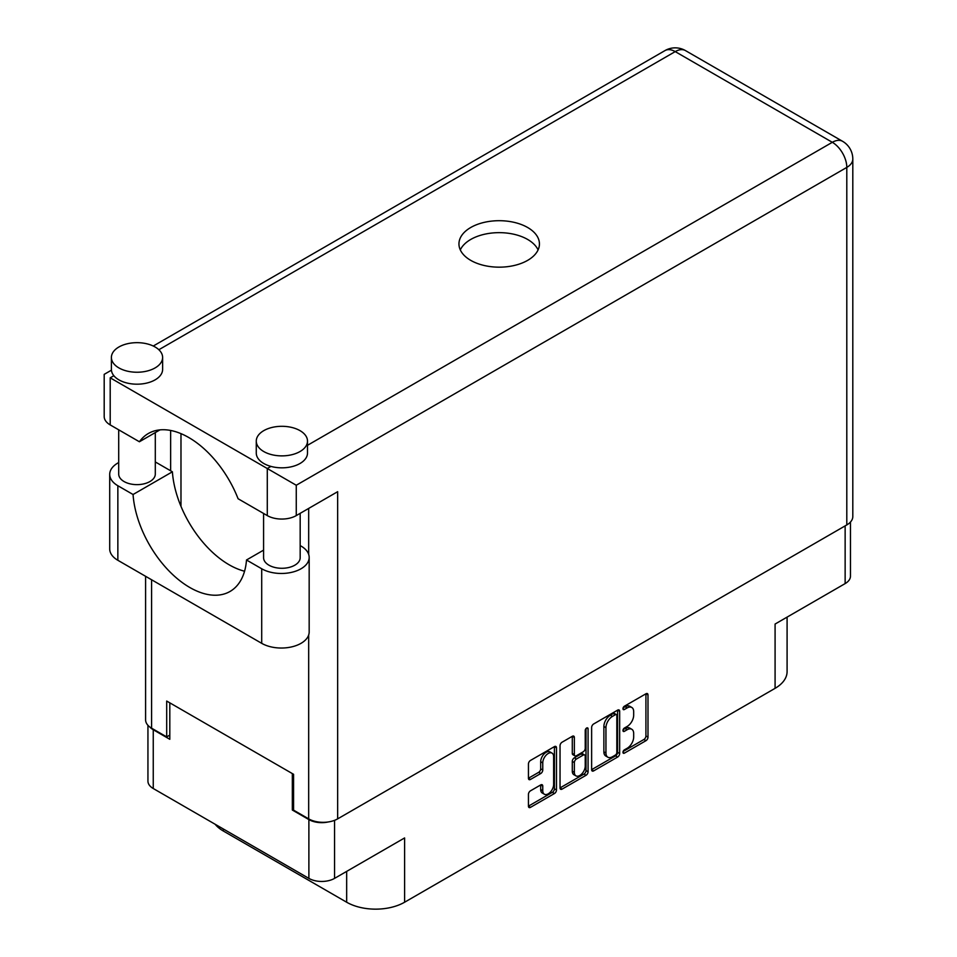 <?xml version="1.0" encoding="UTF-8"?>
<svg xmlns="http://www.w3.org/2000/svg" width="957" height="957" viewBox="0 0 957 957"><rect width="100%" height="100%" fill="white"/><g stroke="black" fill="none" stroke-linecap="round" stroke-linejoin="round"><path stroke-width="1.44" d="M552.045 753.123L549.976 751.927A7.68 4.438 120 0 0 546.136 752.31A7.68 4.438 120 0 0 540.693 761.712L542.763 762.908A7.68 4.438 120 0 1 548.205 753.494A7.68 4.438 120 0 1 552.045 753.123A7.68 4.438 120 0 1 553.636 756.64L553.636 784.429A7.68 4.438 120 0 1 550.287 792.169A7.68 4.438 120 0 1 544.366 794.226A7.68 4.438 120 0 1 542.763 790.709L542.763 786.08A2.871 1.663 120 0 0 542.176 784.764A2.871 1.663 120 0 0 540.741 784.907L530.477 790.829A2.871 1.663 120 0 0 528.443 794.346L528.443 806.189A2.871 1.663 120 0 0 529.042 807.505A2.871 1.663 120 0 0 530.477 807.361L554.45 793.52A2.871 1.663 120 0 0 556.484 790.004L556.484 747.776A2.871 1.663 120 0 0 555.885 746.46A2.871 1.663 120 0 0 554.45 746.604L530.477 760.444A2.871 1.663 120 0 0 528.443 763.961L528.443 778.28A2.871 1.663 120 0 0 529.042 779.596A2.871 1.663 120 0 0 530.477 779.453L540.741 773.531A2.871 1.663 120 0 0 542.763 770.002L542.763 762.908M586.653 728.014L588.077 728.839A2.01 1.16 120 0 0 587.658 727.918A2.01 1.16 120 0 0 586.653 728.014A2.01 1.16 120 0 0 585.229 730.478L585.229 748.314A2.871 1.663 120 0 1 583.196 751.831L576.389 755.755A2.871 1.663 120 0 1 574.954 755.898A2.871 1.663 120 0 1 574.356 754.583L574.356 737.464A2.871 1.663 120 0 0 573.769 736.148A2.871 1.663 120 0 0 572.322 736.292L574.356 737.464M591.629 727.487L591.629 769.715A2.871 1.663 120 0 0 592.227 771.031A2.871 1.663 120 0 0 593.663 770.887L617.636 757.047A2.871 1.663 120 0 0 619.658 753.53L619.658 711.302A2.871 1.663 120 0 0 619.071 709.986A2.871 1.663 120 0 0 617.636 710.13L593.663 723.971A2.871 1.663 120 0 0 591.629 727.487M627.182 748.254L624.383 749.869A2.01 1.16 120 0 0 623.067 751.64A2.01 1.16 120 0 0 623.378 753.243A2.01 1.16 120 0 0 624.383 753.147L645.975 740.682A2.871 1.663 120 0 0 647.997 737.165L647.997 694.938A2.871 1.663 120 0 0 647.411 693.622A2.871 1.663 120 0 0 645.975 693.765L624.383 706.23A2.01 1.16 120 0 0 623.067 708.001A2.01 1.16 120 0 0 623.378 709.616A2.01 1.16 120 0 0 624.383 709.52L627.182 707.905A9.199 5.311 120 0 1 631.776 707.45A9.199 5.311 120 0 1 633.678 711.661L633.678 715.178A9.199 5.311 120 0 1 627.182 726.435L624.383 728.05A2.01 1.16 120 0 0 623.067 729.82A2.01 1.16 120 0 0 623.378 731.435A2.01 1.16 120 0 0 624.383 731.327L627.182 729.724A9.199 5.311 120 0 1 631.776 729.258A9.199 5.311 120 0 1 633.678 733.469L633.678 736.986A9.199 5.311 120 0 1 627.182 748.254M560.036 787.91L583.973 774.093L586.043 775.29A2.871 1.663 120 0 0 588.077 771.773L588.077 728.839M586.043 775.29L562.07 789.13A2.871 1.663 120 0 1 560.635 789.274A2.871 1.663 120 0 1 560.036 787.958L560.036 745.73A2.871 1.663 120 0 1 562.07 742.213L572.322 736.292M850.462 522.055L850.462 576.186A18.147 10.479 180 0 1 845.139 583.591L775.086 624.048L775.086 688.334L404.608 902.224A40.984 23.662 180 0 1 346.661 902.224L346.661 871.396M404.608 902.224L404.608 837.937L334.555 878.382A18.147 10.479 180 0 1 308.884 878.382L153.252 788.52A18.147 10.479 180 0 1 147.94 781.115L147.94 725.31M223.304 828.965L223.304 830.999L346.661 902.224M223.304 830.999A40.984 23.662 180 0 1 215.122 824.24M787.085 617.109L787.085 671.599A40.984 23.662 180 0 1 775.086 688.334M293.572 809.311L292.328 810.029L308.884 819.587A18.147 10.479 0 0 0 328.095 821.991M292.328 810.029L292.328 773.591M149.914 727.081A18.147 10.479 0 0 0 153.252 729.736L169.808 739.294L169.808 702.845M631.776 729.258L629.706 728.074A9.199 5.311 120 0 0 625.112 728.528L627.182 729.724M623.115 729.677L625.112 728.528M631.776 707.45L629.706 706.254A9.199 5.311 120 0 0 625.112 706.709L627.182 707.905M623.115 707.857L625.112 706.709M623.115 751.484L643.905 739.486A2.871 1.663 120 0 0 645.927 735.969L645.927 693.789M591.629 769.667L615.566 755.851A2.871 1.663 120 0 0 617.588 752.334L617.588 710.154M615.399 755.049A2.01 1.16 120 0 0 616.822 752.585L616.822 715.525A2.01 1.16 120 0 0 616.404 714.604A2.01 1.16 120 0 0 615.399 714.7L612.444 716.41A9.199 5.311 120 0 0 605.948 727.667L605.948 753.003A9.199 5.311 120 0 0 607.851 757.214A9.199 5.311 120 0 0 612.444 756.76L615.399 755.049M616.404 714.604L614.334 713.408A2.01 1.16 120 0 0 613.329 713.515L615.399 714.7M607.851 757.214L605.781 756.018A9.199 5.311 120 0 1 603.879 751.807L603.879 726.471A9.199 5.311 120 0 1 610.375 715.214L613.329 713.515M572.286 736.304L572.286 753.386A2.871 1.663 120 0 0 572.884 754.702L574.954 755.898M586.007 728.576L586.007 770.576L588.077 771.773M574.356 772.359A7.68 4.438 120 0 0 575.947 775.876A7.68 4.438 120 0 0 581.868 773.818A7.68 4.438 120 0 0 585.229 766.078L585.229 756.281A2.871 1.663 120 0 0 584.631 754.965A2.871 1.663 120 0 0 583.196 755.109L576.389 759.045A2.871 1.663 120 0 0 574.356 762.562L574.356 772.359L572.286 771.163A7.68 4.438 120 0 0 573.877 774.68L575.947 775.876M584.631 754.965L582.562 753.769A2.871 1.663 120 0 0 581.126 753.913L583.196 755.109M572.286 771.163L572.286 761.365A2.871 1.663 120 0 1 574.32 757.848L581.126 753.913M583.973 774.093A2.871 1.663 120 0 0 586.007 770.576M544.366 794.226L542.296 793.03A7.68 4.438 120 0 1 540.693 789.513L540.693 784.931M528.443 778.232L538.671 772.335A2.871 1.663 120 0 0 540.693 768.818L540.693 761.712M528.443 806.153L552.38 792.324A2.871 1.663 120 0 0 554.414 788.807L554.414 746.627M263.582 550.131L246.499 559.989L261.704 568.769A27.801 16.054 0 0 0 301.024 568.769A27.801 16.054 0 0 0 309.171 557.417A27.801 16.054 0 0 0 301.024 546.064L300.175 545.574M261.704 568.769L261.704 643.331A27.801 16.054 0 0 0 301.024 643.331A27.801 16.054 0 0 0 309.171 631.991L309.171 557.417M118.895 346.996A25.612 14.786 0 0 0 111.395 357.451A25.612 14.786 0 0 0 127.197 371.113A25.612 14.786 0 0 0 155.118 367.907A25.612 14.786 0 0 0 162.618 357.451A25.612 14.786 0 0 0 146.804 343.79A25.612 14.786 0 0 0 118.895 346.996M111.395 357.451L111.395 369.402A25.612 14.786 0 0 0 113.847 375.718A25.612 14.786 0 0 0 155.118 379.857A25.612 14.786 0 0 0 162.618 369.402L162.618 357.451M263.773 430.638A25.612 14.786 0 0 0 256.273 441.093A25.612 14.786 0 0 0 272.075 454.754A25.612 14.786 0 0 0 299.996 451.548A25.612 14.786 0 0 0 307.496 441.093A25.612 14.786 0 0 0 291.682 427.432A25.612 14.786 0 0 0 263.773 430.638M256.273 441.093L256.273 453.044A25.612 14.786 0 0 0 270.939 466.406A25.612 14.786 0 0 0 299.996 463.499A25.612 14.786 0 0 0 307.496 453.044L307.496 441.093M527.654 260.364A40.242 23.231 0 0 0 539.437 243.927A40.242 23.231 0 0 0 514.603 222.467A40.242 23.231 0 0 0 470.736 227.503A40.242 23.231 0 0 0 458.953 243.927A40.242 23.231 0 0 0 483.799 265.4A40.242 23.231 0 0 0 527.654 260.364M460.305 249.909A40.242 23.231 180 0 1 470.736 239.453A40.242 23.231 180 0 1 509.65 233.448A40.242 23.231 180 0 1 538.085 249.909M300.175 513.347L300.175 557.716A18.291 10.563 180 0 1 294.816 565.192A18.291 10.563 180 0 1 274.874 567.477A18.291 10.563 180 0 1 263.582 557.716L263.582 513.454M155.297 432.576L155.297 474.074A18.291 10.563 180 0 1 149.938 481.538A18.291 10.563 180 0 1 129.996 483.835A18.291 10.563 180 0 1 118.704 474.074L118.704 429.813M307.496 445.304L832.315 142.306A20.492 11.831 -120 0 1 846.801 167.403A20.492 11.831 0 0 0 852.807 159.029L852.807 516.553A20.492 11.831 180 0 1 846.801 524.926L846.801 167.403L296.263 485.247L110.199 377.824C102.387 373.314 102.387 373.314 110.199 377.824L110.199 424.908L139.399 441.763L159.975 429.872M110.199 424.908A20.492 11.831 180 0 1 104.193 416.534L104.193 374.354L111.431 370.18M151.589 579.763L151.589 728.181L166.697 736.902L169.808 735.108M151.589 728.181A20.492 11.831 180 0 1 145.596 719.82L145.596 576.305M846.801 524.926L337.654 818.869A20.492 11.831 180 0 1 308.68 818.869L293.572 810.148L293.572 774.297L166.697 701.05L166.697 736.902M170.633 470.784L170.633 430.459M296.263 485.247L296.263 515.596L337.654 491.695L337.654 818.869M180.981 506.361L180.981 433.641M296.263 515.596A20.492 11.831 180 0 1 267.29 515.596L267.29 468.511L270.939 466.406M139.399 441.763A80.783 46.642 -120 0 1 148.347 433.509A80.783 46.642 -120 0 1 238.09 498.741L267.29 515.596M244.561 571.221A80.496 46.474 60 0 1 172.392 471.801L157.187 463.021A27.801 16.054 180 0 0 155.297 462.028M261.704 643.331L117.855 560.288A27.801 16.054 180 0 1 109.708 548.935L109.708 474.373A27.801 16.054 180 0 1 118.704 462.554M172.392 471.801L133.059 494.506L117.855 485.725A27.801 16.054 180 0 1 109.708 474.373M133.059 494.506A80.496 46.474 -120 0 0 170.214 572.178A80.496 46.474 -120 0 0 230.027 591.462A80.496 46.474 -120 0 0 246.499 559.989M845.139 583.591L845.139 525.883M334.555 820.34L334.555 878.382M308.884 878.382L308.884 819.587M153.252 729.736L153.252 788.52M622.959 730.514L624.383 731.327M622.959 708.694L624.383 709.52M645.975 693.765L647.997 694.938M645.927 735.969L647.997 737.165M643.905 739.486L645.975 740.682M622.959 752.322L624.383 753.147M617.636 710.13L619.658 711.302M617.588 752.334L619.658 753.53M615.566 755.851L617.636 757.047M591.629 769.715L593.663 770.887M610.375 715.214L612.444 716.41M603.879 726.471L605.948 727.667M603.879 751.807L605.948 753.003M560.036 787.958L562.07 789.13M572.286 753.386L574.356 754.583M574.32 757.848L576.389 759.045M572.286 761.365L574.356 762.562M540.741 784.907L542.763 786.08M540.693 789.513L542.763 790.709M540.693 768.818L542.763 770.002M538.671 772.335L540.741 773.531M528.443 778.28L530.477 779.453M554.45 746.604L556.484 747.776M554.414 788.807L556.484 790.004M552.38 792.324L554.45 793.52M528.443 806.189L530.477 807.361M852.807 159.029A20.492 20.492 0 0 0 842.555 141.289A20.492 11.831 120 0 0 832.315 142.306L675.223 51.606L158.85 349.736M113.847 375.718L110.199 377.824M308.68 818.869L308.68 634.969M308.68 554.426L308.68 508.43M664.983 50.589A20.492 11.831 60 0 1 675.223 51.606A20.492 11.831 120 0 1 685.463 50.589A20.492 20.492 0 0 0 664.983 50.589L153.264 346.027M117.855 485.725L117.855 560.288M842.555 141.289L685.463 50.589"/></g></svg>
